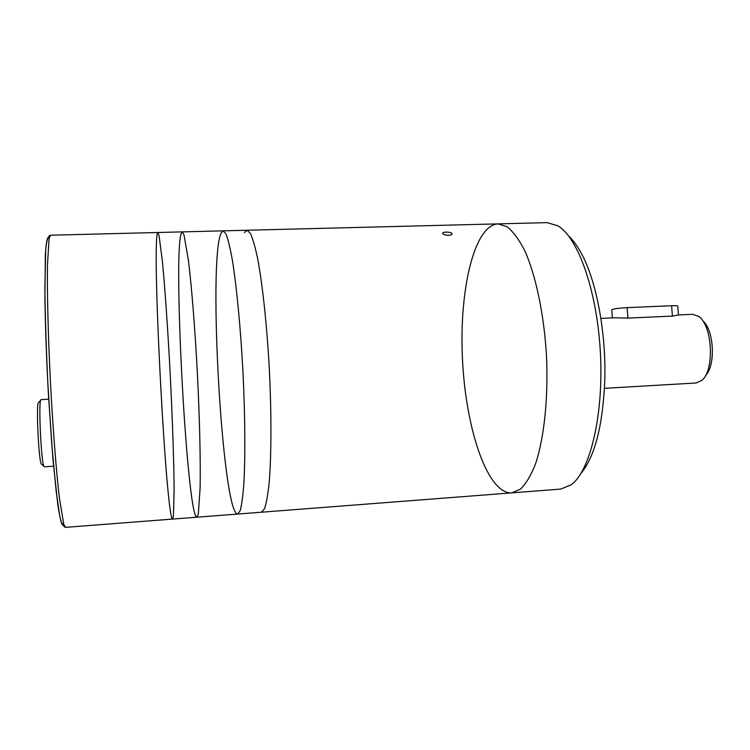 <?xml version="1.0" encoding="UTF-8"?>
<svg xmlns="http://www.w3.org/2000/svg" width="750" height="750" viewBox="0 0 750 750"><rect width="100%" height="100%" fill="white"/><g stroke="black" fill="none" stroke-linecap="round" stroke-linejoin="round"><path stroke-width="1.12" d="M604.481 388.322L696.225 382.987L701.953 380.306C714.769 370.2 712.453 325.144 698.672 316.406L692.7 314.325L678.45 314.953L677.756 306.216C678.113 305.738 676.059 305.578 671.606 305.738L627.122 307.631C619.106 308.1 613.978 308.775 611.737 309.675L611.756 309.947M614.953 317.794L627.928 318.094L672.422 316.106L678.441 314.972M705.647 375.347C715.856 365.587 714.009 329.616 702.853 320.963M244.397 232.547L246.984 230.241L250.341 233.306C252.741 238.444 255.178 246.909 257.662 258.703C262.594 284.859 267.028 326.297 269.4 370.453C271.556 414.609 271.388 456.291 269.156 482.812C267.891 494.803 266.325 503.475 264.469 508.828L261.441 512.212L264.469 508.828C266.325 503.475 267.891 494.803 269.156 482.812C271.388 456.291 271.556 414.609 269.4 370.453C267.028 326.297 262.594 284.859 257.662 258.703C255.178 246.909 252.741 238.444 250.341 233.306L246.984 230.241L497.972 223.884C474 225.384 459.309 290.138 462.384 357.113C465.131 424.106 485.353 489.441 509.353 492.834L511.762 492.872L520.406 489.197C525.984 483.797 531.056 475.284 535.613 463.631C544.134 437.953 548.372 398.147 546.516 356.241C544.078 314.363 535.791 275.203 524.691 250.528C518.962 239.409 513.047 231.45 506.944 226.659L497.972 223.884L506.944 226.659C513.047 231.45 518.962 239.409 524.691 250.528C535.791 275.203 544.078 314.363 546.516 356.241C548.372 398.147 544.134 437.953 535.613 463.631C531.056 475.284 525.984 483.797 520.406 489.197L511.762 492.872L237.694 514.05L240.169 510.694C241.65 505.341 242.859 496.659 243.797 484.641C245.391 458.034 245.147 416.184 242.953 371.803C240.591 327.441 236.559 285.778 232.247 259.481C230.091 247.622 228 239.109 225.975 233.934L223.172 230.85L221.062 233.147C207.872 261.497 222.459 514.266 237.694 514.05L196.856 517.209L198.347 513.9L200.128 487.781C200.625 461.044 199.659 418.884 197.419 374.147C195.066 329.4 191.719 287.362 188.494 260.822L184.041 235.022L182.222 231.881L180.938 234.178C173.194 262.613 187.256 516.928 196.856 517.209L172.537 519.084L173.447 515.812L174.113 489.656C173.944 462.844 172.537 420.506 170.269 375.534C167.934 330.572 164.991 288.309 162.422 261.619L159.075 235.669L157.847 232.5L157.059 234.797C152.597 263.278 166.341 518.503 172.537 519.084L173.447 515.812L174.113 489.656C173.944 462.844 172.537 420.506 170.269 375.534C167.934 330.572 164.991 288.309 162.422 261.619L159.075 235.669L157.847 232.5L50.513 235.219L49.087 238.519L47.456 265.144C47.062 292.481 48.122 335.728 50.428 381.684C52.837 427.622 56.203 470.756 59.391 497.916L63.741 524.222L65.494 527.362C62.625 525.984 60.628 521.681 59.494 514.444L56.1 490.697L51.666 443.062L47.878 383.859C46.209 348.488 45.197 316.622 44.869 288.272L45.656 251.512C46.284 241.237 47.906 235.8 50.513 235.219M53.597 466.2L44.278 466.819L43.744 466.041C41.203 460.584 38.569 406.097 40.566 400.444L41.016 399.619L48.722 399.197M41.822 464.4L41.128 463.809C38.7 458.681 36.263 408.291 38.175 402.966L38.812 402.3M196.856 517.209L198.347 513.9L200.128 487.781C200.625 461.044 199.659 418.884 197.419 374.147C195.066 329.4 191.719 287.362 188.494 260.822L184.041 235.022L182.222 231.881L157.847 232.5M237.694 514.05L240.169 510.694C241.65 505.341 242.859 496.659 243.797 484.641C245.391 458.034 245.147 416.184 242.953 371.803C240.591 327.441 236.559 285.778 232.247 259.481C230.091 247.622 228 239.109 225.975 233.934L223.172 230.85L182.222 231.881M448.631 235.312C451.078 235.144 452.231 234.609 452.091 233.709C451.481 231.684 441.637 231.562 442.688 233.531C443.494 234.637 445.472 235.228 448.631 235.312M497.972 223.884L547.116 222.637L557.944 225.853C578.091 237.553 597.309 291.356 600.431 353.475C603.675 415.584 590.072 471.084 571.228 484.781L560.775 489.075L511.762 492.872M568.847 236.241C573.159 240.244 577.294 245.897 581.25 253.191C596.344 280.397 606.384 333.028 604.763 381.216C602.719 425.972 594.797 456.675 581.006 473.325M672.422 316.106L671.606 305.738M627.928 318.094L627.122 307.631M63.694 524.081L62.062 524.438C60.788 521.475 59.372 514.922 57.806 504.759L52.912 458.944L48.45 395.081C46.547 359.7 45.366 327.422 44.906 298.238L45.337 254.85C45.928 245.625 46.725 239.991 47.747 237.947M614.953 317.775L600.891 318.403M612.366 317.887L611.737 309.675M172.537 519.084L65.494 527.362M41.128 463.809L43.744 466.041M38.175 402.966L40.566 400.444M246.984 230.241L223.172 230.85M452.091 233.709L452.044 234.216"/></g></svg>
